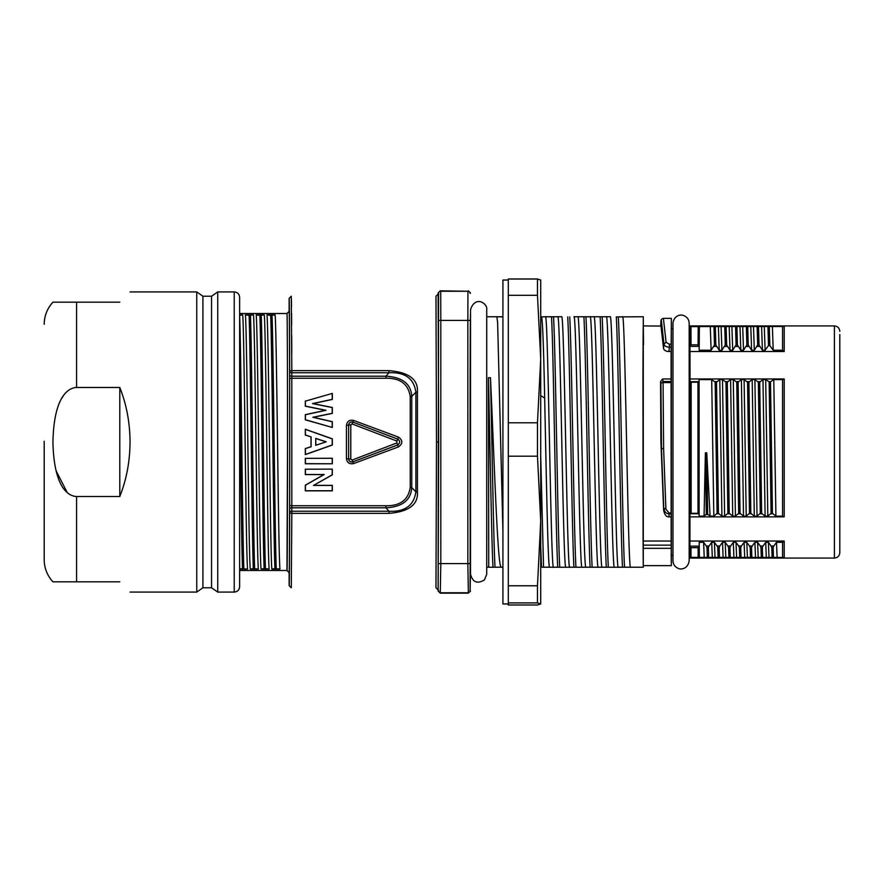 <?xml version="1.0" encoding="UTF-8"?>
<svg xmlns="http://www.w3.org/2000/svg" width="884" height="884" viewBox="0 0 884 884"><rect width="100%" height="100%" fill="white"/><g stroke="black" fill="none" stroke-linecap="round" stroke-linejoin="round"><path stroke-width="1.33" d="M438.652 442L436.486 442L435.978 587.772L438.132 589.926L438.652 442L438.132 294.074L435.978 296.228L436.486 442L435.978 296.228M385.954 378.253L385.954 376.197C402.43 377.159 411.027 383.91 411.767 396.43L411.767 487.57L415.9 491.824A2.155 0.74 0 0 0 417.436 492.034C418.265 504.631 408.751 511.748 388.916 513.361L388.916 511.228L385.954 507.803L385.954 505.747L291.819 505.747L291.819 378.253L385.954 378.253C400.264 378.021 408.353 384.142 410.242 396.629A2.155 0.696 0 0 0 411.767 396.43L415.9 392.176A2.155 0.74 180 0 1 417.436 391.966C418.231 379.335 408.728 372.23 388.916 370.639L291.831 370.639L291.278 296.228L289.123 298.394A143.606 0.619 90 0 1 289.676 371.689A2.155 1.061 -0.1 0 1 291.831 370.639L291.819 376.197L385.954 376.197L388.916 372.772L388.916 370.639M385.954 505.747C400.264 505.979 408.364 499.847 410.242 487.371L411.767 487.57C410.938 500.156 402.331 506.897 385.954 507.803L291.819 507.803A2.155 1.083 179.9 0 0 289.665 508.886L289.676 512.311A143.606 0.608 90 0 1 289.134 585.606L291.278 587.772L291.831 513.361A2.155 1.061 -179.9 0 1 289.665 512.311A2.155 1.083 -0.1 0 1 291.831 511.228L388.916 511.228C404.861 512.046 413.856 505.582 415.9 491.824L415.9 392.176C413.867 378.418 404.861 371.954 388.916 372.772L291.831 372.772A2.155 1.083 -179.9 0 1 289.676 371.689L289.665 375.114A2.155 1.083 0.1 0 0 291.819 376.197L291.819 378.253A2.155 0.983 -0.1 0 0 289.665 379.236L289.665 375.114M291.411 299.344L291.521 306.538M291.576 313.19L291.654 324.87M291.709 335.71L291.775 352.683M440.287 593.164L440.807 563.583L467.846 563.583L468.365 593.164L440.287 593.164L438.132 591.009L438.563 293.422A2.155 2.155 -45 0 1 440.718 291.256L440.287 290.836L438.132 292.991L438.132 294.074M438.652 320.417L440.807 320.417L440.718 291.256L467.934 291.256L467.846 320.417L440.807 320.417L440.807 563.583L438.652 563.583M486.719 567.252L488.742 567.252L488.443 377.722L490.476 377.722C493.869 450.542 497.349 560.6 500.753 566.434L500.311 567.196L488.719 567.252L488.443 566.434M502.919 567.252L501.04 567.252L500.753 566.434M486.719 316.748L496.863 316.748L497.615 322.34L502.919 530.665M488.742 567.252L500.311 567.196M488.443 377.722C489.99 441.017 491.482 539.373 492.985 567.097M490.476 377.722C491.99 440.066 493.526 539.991 495.007 567.086M502.919 316.748L496.841 316.748L502.941 316.914M540.71 316.837L561.649 316.748C564.335 310.118 567.02 574.059 569.705 567.252L565.837 567.252C563.13 573.882 560.445 309.941 557.76 316.748L545.45 316.748C548.135 310.118 550.82 574.059 553.506 567.252L540.71 567.097M569.639 567.174L582.015 567.252C579.329 573.882 576.644 309.975 573.959 316.748L577.838 316.748C580.523 310.118 583.219 574.059 585.904 567.252L582.015 567.252M553.528 567.252L565.837 567.252L553.45 567.196M598.214 567.252C595.529 573.882 592.832 309.941 590.147 316.748L610.214 316.748C612.921 310.118 615.607 574.059 618.292 567.252L585.849 567.196M606.413 316.826L606.347 316.748C609.032 309.941 611.717 573.882 614.413 567.252L602.037 567.196M618.225 567.174L643.287 567.252L643.287 316.748L616.314 316.914C618.358 352.738 620.457 531.262 622.502 567.086M672.978 555.373L671.354 555.373L671.354 565.627L671.144 541.03L643.077 541.03L643.254 565.274M671.177 553.793L671.276 563.252M643.287 316.748L643.342 325.931M643.077 541.03L642.944 379.899C643.099 323.555 643.287 311.842 643.508 344.749M643.287 325.92L660.978 326.063L663.541 348.384C663.972 350.285 665.774 351.324 668.956 351.523L671.1 351.523L671.354 318.373L663.398 318.373L666.094 342.296L669.343 344.196L669.343 347.213C666.171 346.959 664.37 345.876 663.95 343.975L661.376 320.516L660.845 325.931M671.144 541.03L671.1 351.523M671.354 555.373L671.354 318.373M671.022 378.971L662.635 378.971L660.569 381.501L660.923 442L663.652 510.377C664.658 514.941 666.437 517.096 668.989 516.864L671.044 516.864M668.989 516.864L669.089 513.825C666.193 513.737 664.414 511.847 663.751 508.156L663.652 510.377M663.541 348.384L663.95 343.975L666.094 342.296M671 512.985L669.077 512.985L665.906 509.162L663.751 508.156L661.475 448.619L660.923 383.546L663.077 381.545L662.635 378.971M665.906 509.162L663.619 448.674L663.077 382.595L670.978 382.595M660.569 381.501L660.923 383.546A2.155 1.039 -179.6 0 1 663.077 382.595L663.077 381.545L670.989 381.545M690.028 516.864L784.196 516.864L784.196 378.971L690.05 378.971L689.929 541.03L784.196 541.03L784.196 557.495L689.752 557.495L689.719 558.069L834.397 558.069L834.397 325.931L689.719 325.931L690.106 442L689.177 555.373M689.918 541.03L689.752 557.495L784.196 557.495L777.113 557.45L776.495 542.323L782.583 542.312L782.572 557.45M690.05 378.971L689.973 351.523L784.196 351.523L784.196 326.505L689.752 326.505L689.973 351.523M689.719 325.931L689.752 326.505M698.128 547.682L698.194 557.373L699.288 557.384L699.233 546.157L689.896 546.135L691.012 547.682L698.128 547.682L699.233 546.157L699.222 542.323L703.62 542.323L706.294 546.025L709.023 546.025L711.708 542.323L714.416 542.323L717.09 546.025L719.819 546.025L722.515 542.323L725.211 542.323L727.886 546.025L730.615 546.025L733.311 542.323L736.007 542.323L738.681 546.025L741.411 546.025L744.107 542.323L746.803 542.323L749.488 546.025L752.207 546.025L754.903 542.323L757.599 542.323L760.284 546.025L763.014 546.025L765.699 542.323L768.406 542.323L771.08 546.025L773.809 546.025L776.495 542.323M689.863 557.384L690.945 557.373L691.012 547.682M784.196 541.03L782.583 542.312M698.194 557.373L690.945 557.373M777.113 557.45L699.288 557.384M699.222 543.991L699.354 557.45M703.62 542.323L704.228 557.45M707.311 557.384L707.001 547.605L706.294 546.025M708.659 557.384L708.349 547.605L709.023 546.025M712.327 557.45L711.708 542.323M714.416 542.323L715.023 557.45M718.106 557.384L717.797 547.605L717.09 546.025M719.454 557.384L719.145 547.605L719.819 546.025M723.123 557.45L722.515 542.323M725.211 542.323L725.819 557.45M728.902 557.384L728.593 547.605L727.886 546.025M730.25 557.384L729.941 547.605L730.615 546.025M733.919 557.45L733.311 542.323M736.007 542.323L736.615 557.45M739.698 557.384L739.389 547.605L738.681 546.025M741.046 557.384L740.737 547.605L741.411 546.025M744.715 557.45L744.107 542.323M746.803 542.323L747.411 557.45M750.494 557.384L750.184 547.605L749.488 546.025M751.842 557.384L751.533 547.605L752.207 546.025M755.511 557.45L754.903 542.323M757.599 542.323L758.218 557.45M761.301 557.384L760.98 547.605L760.284 546.025M762.649 557.384L762.339 547.605L763.014 546.025M766.306 557.45L765.699 542.323M768.406 542.323L769.014 557.45M772.097 557.384L771.787 547.605L771.08 546.025M773.445 557.384L773.135 547.605L773.809 546.025M834.397 558.069C837.678 557.749 839.48 555.959 839.8 552.677L839.8 334.561M839.8 549.439L839.8 442M784.196 378.971L782.572 379.59L782.572 516.134L784.196 516.864M698.006 513.306L691.144 513.306L691.166 382.186L697.973 382.186L698.006 513.306L699.089 514.068L699.078 379.59L711.697 379.59L715.167 382.153L716.515 382.153L719.797 379.59L722.493 379.59L725.963 382.153L727.311 382.153L730.593 379.59L733.289 379.59L736.759 382.153L738.107 382.153L741.389 379.59L744.096 379.59L747.555 382.153L748.903 382.153L752.196 379.59L754.892 379.59L758.35 382.153L759.699 382.153L762.991 379.59L765.688 379.59L769.146 381.755L770.494 381.755L773.787 379.59L782.572 379.59M782.572 516.134L775.92 516.134L772.428 513.35L771.08 513.35L767.82 516.134L765.113 516.134L761.632 513.35L760.284 513.35L757.013 516.134L754.317 516.134L750.836 513.35L749.488 513.35L746.218 516.134L743.521 516.134L740.041 513.35L738.681 513.35L735.422 516.134L732.726 516.134L729.234 513.35L727.886 513.35L724.626 516.134L721.93 516.134L718.438 513.35L717.09 513.35L713.83 516.134L710.095 516.134L707.675 514.179L706.327 514.179L705.388 452.84L704.073 516.134L699.111 516.134L699.089 514.068M704.073 516.134L706.327 514.179M690.061 514.068L691.144 513.306M690.084 381.402L691.166 382.186M697.973 382.186L699.056 381.402M775.92 516.134L773.787 379.59M772.428 513.35L770.494 381.755M765.688 379.59L767.82 516.134M771.08 513.35L769.146 381.755M765.113 516.134L762.991 379.59M761.632 513.35L759.699 382.153M760.284 513.35L758.35 382.153M754.892 379.59L757.013 516.134M754.317 516.134L752.196 379.59M750.836 513.35L748.903 382.153M749.488 513.35L747.555 382.153M744.096 379.59L746.218 516.134M743.521 516.134L741.389 379.59M740.041 513.35L738.107 382.153M738.681 513.35L736.759 382.153M733.289 379.59L735.422 516.134M732.726 516.134L730.593 379.59M729.234 513.35L727.311 382.153M727.886 513.35L725.963 382.153M722.493 379.59L724.626 516.134M721.93 516.134L719.797 379.59M718.438 513.35L716.515 382.153M717.09 513.35L715.167 382.153M711.697 379.59L713.83 516.134M699.078 379.59L699.111 516.134M705.388 452.84L706.747 452.84L710.095 516.134M707.675 514.179L706.747 452.84M710.294 326.55L711.123 350.241L699.178 350.241L699.167 346.373L698.095 344.859L691.056 344.859L689.984 346.373L699.167 346.373L699.354 326.55L784.196 326.505M711.123 350.241L714.482 344.937L713.963 326.627M715.311 326.627L715.83 344.937L719.222 350.241L718.394 326.55M721.09 326.55L721.919 350.241L719.222 350.241M721.919 350.241L725.278 344.937L724.758 326.627M726.107 326.627L726.626 344.937L730.018 350.241L729.189 326.55M731.886 326.55L732.714 350.241L730.018 350.241M732.714 350.241L736.074 344.937L735.554 326.627M736.902 326.627L737.422 344.937L740.814 350.241L739.985 326.55M742.693 326.55L743.51 350.241L740.814 350.241M743.51 350.241L746.87 344.937L746.361 326.627M747.698 326.627L748.218 344.937L751.61 350.241L750.781 326.55M753.488 326.55L754.317 350.241L751.61 350.241M754.317 350.241L757.665 344.937L757.157 326.627M758.494 326.627L759.024 344.937L762.406 350.241L761.588 326.55M764.284 326.55L765.113 350.241L762.406 350.241M765.113 350.241L768.483 345.6L767.953 326.627M784.196 351.523L782.572 350.241L773.213 350.241L769.831 345.6L768.483 345.6M691.056 344.859L690.945 326.616L698.205 326.616L698.095 344.859M690.945 326.616L689.863 326.616M699.288 326.616L698.205 326.616M782.572 350.241L782.572 326.55M773.213 350.241L772.384 326.55M769.831 345.6L769.301 326.627M699.354 326.55L699.178 350.241M618.314 567.252L630.601 567.252C627.916 573.882 625.231 309.941 622.546 316.748L622.524 316.748M622.612 316.826L618.336 316.914C620.402 353.412 622.469 530.588 624.524 567.086M616.314 316.914L618.336 316.914M594.037 316.748C596.722 310.118 599.418 574.059 602.103 567.252M577.838 316.748L590.203 316.803M585.948 316.914C588.004 353.412 590.07 530.588 592.136 567.086M567.727 316.914C569.771 352.738 571.871 531.262 573.915 567.086M569.749 316.914C571.815 353.412 573.871 530.588 575.937 567.086M583.915 316.914C585.959 352.738 588.059 531.262 590.114 567.086M600.114 316.914C602.159 352.738 604.258 531.262 606.302 567.086M602.137 316.914C604.203 353.412 606.269 530.588 608.325 567.086M508.311 280.04L502.919 280.04L502.919 603.96L508.311 603.96L508.311 602.899L537.472 602.899L537.472 585.783L540.71 520.985L537.472 456.188L508.311 456.188L508.311 585.783L537.472 585.783M508.311 603.949L508.311 604.999L537.472 604.999L540.71 603.949L537.472 602.899M540.71 603.96L540.71 280.018M508.311 585.783L508.311 602.899M537.472 456.188L537.472 422.784L540.71 359.037L537.472 295.3L537.472 279.001L540.71 280.051M537.472 295.3L508.311 295.3L508.311 422.784L537.472 422.784M508.311 422.784L508.311 456.188M537.472 279.001L508.311 279.001L508.311 295.3M540.71 545.892L541.516 567.086M540.71 455.448L543.538 567.086M540.71 567.252L549.638 567.252C547.969 570.014 546.323 475.238 544.666 398.01C543.627 346.926 542.599 319.831 541.561 316.748L540.71 316.748M551.528 316.914C553.572 352.738 555.671 531.262 557.716 567.086M553.55 316.914C555.616 353.412 557.682 530.588 559.738 567.086M289.123 572.655C289.864 581.197 289.864 302.825 289.123 311.345L286.969 313.511C287.698 305.61 287.698 578.6 286.969 570.489L289.123 572.655L289.123 585.606M289.665 379.236A138.202 0.608 90 0 1 289.665 504.764A2.155 0.983 0.1 0 0 291.819 505.747L291.831 513.361L388.916 513.361M332.318 393.413L332.318 399.435L313.002 403.601L332.318 407.48L332.318 413.392L313.29 417.292L332.318 421.668L332.318 427.458L305.422 419.745L305.422 414.751L325.953 410.286L305.422 406.121L305.422 401.126L332.318 393.413L305.422 401.126M305.323 401.049L305.323 406.198L325.478 410.286L305.323 414.673L305.323 419.823L332.318 427.458M305.323 429.259L332.318 438.818L332.318 445.039L305.323 454.597L305.323 448.586L311.102 446.785L311.091 436.884L305.422 435.016L305.323 429.259L305.323 435.083L311.091 436.884M311.002 436.95L311.002 446.718L305.323 448.586M332.318 458.266L332.318 463.768L305.422 463.669L305.422 458.365L332.318 458.266L305.422 458.365M305.323 458.266L305.323 463.768L332.318 463.768M332.318 469.117L332.318 474.874L313.466 485.449L332.218 485.449L332.218 490.753L305.422 490.753L305.422 485.239L324.218 474.52L305.422 474.52L305.422 469.205L332.318 469.117L305.422 469.205M305.323 469.117L305.323 474.609L323.853 474.609L305.323 485.183L305.323 490.852L332.318 490.852L332.318 485.349L313.842 485.349M398.441 437.094L397.667 439.083L352.871 422.11L397.678 439.039C400.341 441.006 400.341 442.983 397.689 444.972L352.871 461.879L353.633 463.57L398.441 446.906C402.938 443.635 402.938 440.365 398.441 437.094L353.633 420.43C349.5 419.635 347.092 421.27 346.429 425.337L348.583 425.094C348.981 422.629 350.418 421.635 352.871 422.11L353.633 420.43M353.633 463.57C349.5 464.376 347.103 462.741 346.429 458.663L346.429 425.337M332.218 427.337L332.218 421.745L312.848 417.281L332.218 413.303L332.218 407.568L312.516 403.601L332.218 399.358L332.218 393.546M305.411 448.663L305.422 454.464L332.218 444.972L332.218 438.884L305.411 429.392M315.743 445.293L315.743 438.398L326.207 441.812L315.743 445.293L326.207 441.812M315.743 438.398L315.842 445.16M315.842 438.53L325.898 441.812M332.218 463.669L332.218 458.365M313.466 485.449L332.218 474.807L332.218 469.205M396.905 442.917L396.905 441.083L352.097 423.933L350.782 424.85L350.782 459.15L352.097 460.067L396.905 442.917L398.441 446.906M352.097 423.933L352.849 422.176C350.44 421.701 349.036 422.674 348.627 425.094L348.627 458.906C349.036 461.326 350.44 462.299 352.849 461.824L352.871 461.879C350.418 462.365 348.981 461.371 348.583 458.906L346.429 458.663M350.782 424.85L348.627 425.094L348.627 458.906L350.782 459.15M239.63 564.058L239.663 570.489L286.969 570.489L287.532 441.967M287.521 415.789L287.488 391.833M287.366 351.633L287.245 330.097M239.63 313.511L286.969 313.511M239.63 569.075L247.575 569.075C245.94 556.113 244.315 327.953 242.68 314.925L239.63 314.925L239.63 405.115M264.272 314.925L256.183 314.925C257.808 327.887 259.443 556.047 261.067 569.075L269.167 569.075C267.543 556.113 265.907 327.953 264.272 314.925L259.885 315.378C261.288 349.523 262.703 534.477 264.117 568.622L261.067 569.075M275.079 314.925L266.979 314.925C268.603 327.887 270.239 556.047 271.863 569.075L279.963 569.075C278.338 556.113 276.703 327.953 275.079 314.925L270.681 315.378C272.084 349.523 273.499 534.477 274.913 568.622L271.863 569.075M253.476 314.925L245.376 314.925C247.012 327.887 248.636 556.047 250.271 569.075L258.371 569.075C256.736 556.113 255.111 327.953 253.476 314.925L249.089 315.378C250.492 349.523 251.907 534.477 253.31 568.622L250.271 569.075M239.63 586.689L239.63 297.311C239.31 294.029 237.52 292.239 234.238 291.919L234.238 592.081C237.52 591.761 239.31 589.971 239.63 586.689M239.63 426.983L239.63 555.528M247.575 569.075L239.63 568.666M239.63 563.241L239.63 554.39M239.63 542.356L239.63 527.483M239.63 510.19L239.63 500.189M239.63 488.09L239.63 470.321M211.563 296.228L217.729 291.919L217.729 592.081L211.563 587.772L211.563 296.228L202.922 296.228L202.922 587.772L196.756 592.081L196.756 291.919L202.922 296.228M211.563 587.772L202.922 587.772M119.782 496.532C126.522 479.559 129.937 461.382 130.036 442C129.937 422.618 126.522 404.441 119.782 387.468L76.588 387.468C68.4 387.778 53.88 396.176 52.941 442L52.941 442.917C54.134 488.067 68.444 496.167 76.588 496.532L119.782 496.532L119.782 387.468M119.782 581.827C133.55 595.595 133.55 595.595 119.782 581.827C133.55 595.595 133.55 595.595 119.782 581.827L52.941 581.827L76.588 581.827L76.588 496.532M119.782 302.173C133.55 288.405 133.55 288.405 119.782 302.173C133.55 288.405 133.55 288.405 119.782 302.173L52.941 302.173L76.588 302.173L76.588 387.468M44.2 442.785L44.2 559.694L44.2 442.785M67.283 492.653L56.079 470.785M56.885 410.176L57.361 408.607M61.537 398.706L63.084 396.209M44.2 441.215L44.2 441.989M243.862 568.622C242.459 534.765 241.045 349.18 239.63 315.367L242.68 314.925M242.514 568.622C241.553 545.196 240.603 452.719 239.63 384.043M256.183 314.925L259.885 315.378M269.167 569.075L264.117 568.622M265.465 568.622C264.062 534.776 262.636 349.235 261.233 315.378M266.979 314.925L270.681 315.378M279.963 569.075L274.913 568.622M276.261 568.622C274.858 534.776 273.432 349.235 272.029 315.378M245.376 314.925L249.089 315.378M258.371 569.075L253.31 568.622M254.658 568.622C253.255 534.776 251.841 349.235 250.437 315.378M417.436 391.966L417.436 492.034M438.132 589.926L438.132 591.009M470.1 590.578L470.52 314.594C469.945 306.726 469.945 577.274 470.52 569.406L470.1 590.578A2.155 2.155 135 0 1 467.934 592.744L440.718 592.744A2.155 2.155 -135 0 1 438.563 590.578M470.001 563.583L467.846 563.583L467.846 320.417L470.001 320.417M440.287 290.836L467.934 291.256A2.155 2.155 45 0 1 470.1 293.422M468.365 593.164L470.52 591.009M468.365 290.836L470.52 292.991M598.236 567.252L585.915 567.252M606.325 316.748L594.015 316.748M643.287 567.252L643.287 565.627L671.354 565.627M643.066 548.312L671.133 548.312M643.066 545.141L671.133 545.141M671.1 344.196L669.343 344.196M669.077 512.985L669.089 513.825L671.011 513.825M661.376 320.516L660.978 326.063M671.089 347.213L669.343 347.213L668.956 351.523M661.077 448.332L663.619 448.674M689.719 558.069L689.719 555.373M707.001 547.605L708.349 547.605M717.797 547.605L719.145 547.605M728.593 547.605L729.941 547.605M739.389 547.605L740.737 547.605M750.184 547.605L751.533 547.605M760.98 547.605L762.339 547.605M771.787 547.605L773.135 547.605M698.25 513.726L690.89 513.726M707.852 514.632L706.183 514.632M718.593 513.77L716.957 513.77M729.388 513.77L727.753 513.77M740.184 513.77L738.549 513.77M750.991 513.77L749.356 513.77M761.787 513.77L760.152 513.77M772.583 513.77L770.947 513.77M697.929 448.774L699.001 448.707M690.139 448.707L691.222 448.774M690.835 381.667L698.305 381.667M758.152 381.634L759.886 381.634M747.356 381.634L749.079 381.634M736.56 381.634L738.284 381.634M725.764 381.634L727.488 381.634M714.968 381.634L716.692 381.634M716.46 346.44L713.885 346.44M727.256 346.44L724.681 346.44M738.052 346.44L735.477 346.44M748.847 346.44L746.273 346.44M759.643 346.44L757.069 346.44M699.222 335.71L698.139 334.771M691.012 334.782L689.929 335.721M759.024 344.937L757.665 344.937M748.218 344.937L746.87 344.937M737.422 344.937L736.074 344.937M726.626 344.937L725.278 344.937M715.83 344.937L714.482 344.937M590.136 316.748L577.827 316.748M582.037 567.252L569.727 567.252M544.666 398.01L540.71 395.601M289.665 508.886L289.665 504.764M289.123 298.394L289.123 311.345M410.242 487.371L410.242 396.629M396.905 441.083L397.667 439.083C400.308 441.017 400.308 442.972 397.667 444.928L352.849 461.824L352.097 460.067M470.52 442L470.52 309.731C475.227 294.814 488.023 303.687 486.719 309.731L486.719 574.269L484.476 579.871C477.349 584.18 472.697 582.313 470.52 574.269L470.52 442M663.398 318.373C661.486 318.837 660.668 319.986 660.956 321.82L660.657 325.931M672.978 328.627L671.354 328.627M672.978 442L672.978 323.224C673.951 315.223 681.1 314.174 683.553 315.522C687.089 316.87 688.967 319.444 689.177 323.224L689.177 560.776C687.785 569.661 679.984 569.815 677.73 568.147C674.702 566.622 673.122 564.158 672.978 560.776L672.978 442M834.397 325.931C837.678 326.251 839.48 328.041 839.8 331.323M217.729 592.081L234.238 592.081M217.729 291.919L234.238 291.919M130.036 592.081L196.756 592.081M130.036 291.919L196.756 291.919M52.941 581.827C47.228 575.561 44.31 568.18 44.2 559.694M52.941 302.173C47.228 308.439 44.31 315.82 44.2 324.306"/></g></svg>
